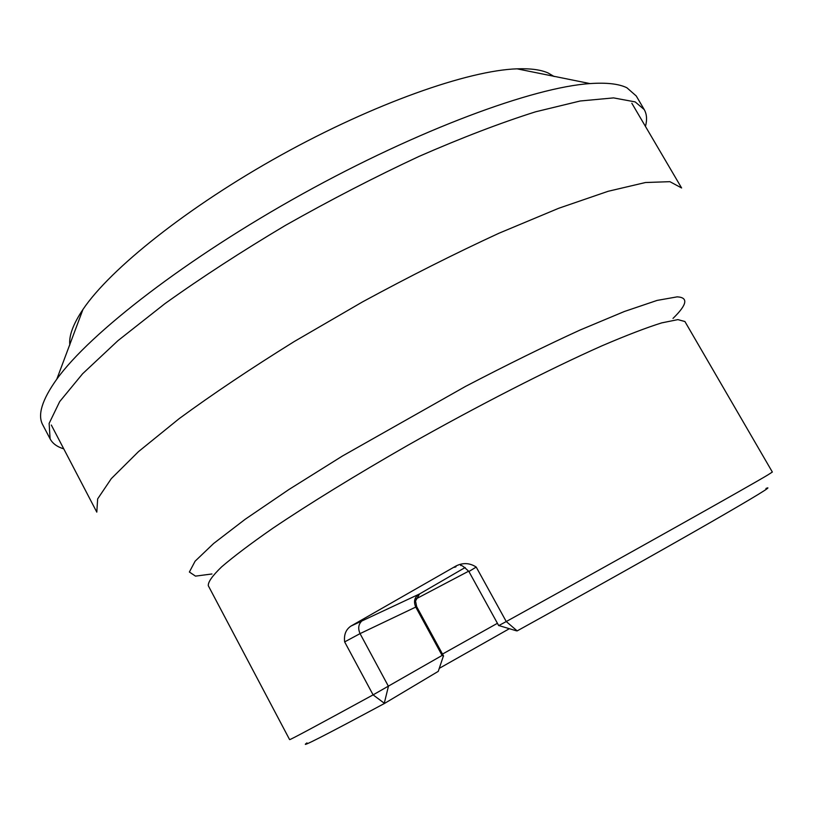 <?xml version="1.0" encoding="UTF-8"?>
<svg xmlns="http://www.w3.org/2000/svg" width="813" height="813" viewBox="0 0 813 813"><rect width="100%" height="100%" fill="white"/><g stroke="black" fill="none" stroke-linecap="round" stroke-linejoin="round"><path stroke-width="1.22" d="M645.451 126.432C647.25 119.765 646.833 114.135 644.211 109.552L635.187 101.91L613.541 97.895L580.197 100.995L535.604 111.798C500.686 122.834 461.825 137.712 419.01 156.411C374.803 177.051 330.291 200.039 285.465 225.364C241.685 251.42 201.512 277.507 164.958 303.625L117.956 340.657L82.601 373.767L59.684 401.612L49.126 423.41L50.111 438.868C52.601 443.522 57.154 446.855 63.76 448.867M644.211 109.552L636.254 95.975L626.914 87.784C618.906 83.841 606.589 82.438 589.984 83.587C533.45 87.286 418.532 129.582 302.619 193.86C186.685 258.097 89.918 333.137 56.829 379.122C41.981 399.894 37.317 415.158 42.804 424.935L50.111 438.868M554.131 76.513L548.114 72.977C540.777 69.725 530.422 68.343 517.048 68.831C468.166 70.446 374.132 103.505 281.125 155.07C188.098 206.624 110.233 268.859 82.956 309.448C73.15 324.052 68.77 335.891 69.827 344.966M306.968 742.899C298.219 749.058 324.072 735.897 384.539 703.418L438.268 671.355L443.461 655.827L442.109 655.451L373.096 694.871C317.537 725.237 289.702 740.155 289.611 739.627L208.301 585.716C207.955 582.047 212.406 575.756 221.675 566.824C233.839 556.377 250.871 543.531 272.772 528.298C308.828 504.009 355.657 475.168 407.557 445.453C477.546 405.85 549.303 369.193 601.793 345.891C626.356 335.363 646.315 327.7 661.66 322.893L677.879 319.621L684.912 321.521L772.35 472.038L767.98 474.853C751.161 485.087 633.662 551.062 506.255 621.549L517.17 630.888C590.309 590.472 664.008 549.08 710.135 522.607C755.805 496.306 774.403 484.934 765.927 488.491M509.385 628.693L439.366 668.296L509.375 628.693M384.539 703.418L373.096 694.871L344.651 641.904C343.787 634.821 345.86 629.557 350.87 626.122L456.073 565.95C463.095 562.515 469.802 562.891 476.215 567.068L506.255 621.549L498.704 625.624L468.908 571.529C464.02 566.773 461.266 564.771 460.646 565.533M350.87 626.122L419.559 593.957L465.158 567.515M442.506 654.059L497.424 623.297M419.64 593.907L418.797 594.293C414.447 597.443 413.431 601.701 415.758 607.067L416.693 606.691L415.524 601L419.559 593.957M416.073 598.866L468.705 571.163M384.295 703.143L388.431 686.304L360.047 633.622C357.547 627.778 358.614 623.175 363.269 619.791M516.509 630.837L498.877 625.553M51.321 425.036L96.798 512.129L97.662 498.877L111.31 478.623L138.515 451.601L179.145 418.665C212.528 394.183 250.902 368.472 294.255 341.531L362.507 301.908C409.589 276.359 455.097 253.463 499.03 233.209L558.694 208.28L608.165 191.279L645.481 182.519L669.902 181.675L681.599 187.966L631.843 103.251M673.012 318.411C687.168 304.621 688.55 297.436 677.178 296.857L657.107 300.414L624.404 311.481L579.964 330.078C545.106 346.033 506.936 364.824 465.463 386.439L342.619 455.91L288.961 489.487L245.252 519.222L213.667 543.46L195.11 561.183L189.378 572.027L195.496 576.122L211.969 573.978M456.022 566.752C453.796 567.718 453.817 567.454 456.073 565.95M476.215 567.068L468.908 571.529M442.109 655.451L415.758 607.067L360.047 633.622L344.651 641.904M517.048 68.831L589.984 83.587M82.956 309.448L56.829 379.122M443.583 656.061L416.693 606.691"/></g></svg>
